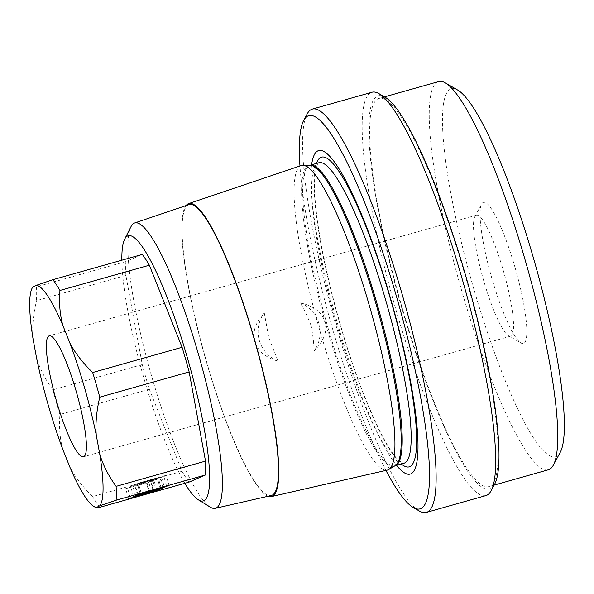 <?xml version="1.0" encoding="UTF-8"?>
<svg xmlns="http://www.w3.org/2000/svg" width="594" height="594" viewBox="0 0 594 594"><rect width="100%" height="100%" fill="white"/><g stroke="black" fill="none" stroke-linecap="round" stroke-linejoin="round"><path stroke-width="0.45" stroke-dasharray="2.97 2.23" d="M560.149 452.517A191.231 32.915 74.2 0 1 472.987 286.115A191.231 32.915 -105.8 0 1 457.803 90.117M515.124 267.805A73.352 12.623 -105.8 0 0 481.697 203.98A73.352 12.623 -105.8 0 0 491.765 277.955A73.352 12.623 -105.8 0 0 520.953 342.983A73.352 12.623 -105.8 0 0 515.124 267.805M548.329 469.802A201.708 34.719 74.2 0 1 461.389 289.642A201.708 34.719 -105.8 0 1 438.691 81.571M401.789 306.474A201.708 34.719 -105.8 0 0 488.728 486.635A201.708 34.719 -105.8 0 0 466.038 278.556A201.708 34.719 -105.8 0 0 379.091 98.404A201.708 34.719 -105.8 0 0 401.789 306.474M494.505 484.459A204.329 35.172 74.2 0 1 401.366 306.66A204.329 35.172 74.2 0 1 385.15 97.238M485.899 495.596A209.571 36.071 74.2 0 1 395.567 308.42A209.571 36.071 74.2 0 1 371.985 92.241M419.357 511.04A209.571 36.071 74.2 0 1 335.966 325.252A209.571 36.071 74.2 0 1 307.195 113.885M385.944 470.433A204.329 35.172 74.2 0 1 331.831 326.292A204.329 35.172 74.2 0 1 299.963 165.971M311.627 164.776A168.109 28.935 -105.8 0 0 337.6 323.789A168.109 28.935 -105.8 0 0 396.51 465.354M301.269 165.533A158.264 27.242 -105.8 0 0 319.305 328.72A158.264 27.242 -105.8 0 0 387.288 470.129M186.056 205.591A152.227 26.203 -105.8 0 0 206.029 360.558A152.227 26.203 74.2 0 0 268.139 496.25M188.966 204.603A151.173 26.017 -105.8 0 0 206.2 360.484A151.173 26.017 74.2 0 0 271.139 495.567M210.239 507.12A148.262 25.52 74.2 0 1 151.529 375.853A148.262 25.52 74.2 0 1 131.022 226.618M184.86 483.293A137.801 23.715 74.2 0 1 143.763 377.799A137.801 23.715 74.2 0 1 121.859 260.202M189.13 482.083A125.742 21.644 74.2 0 1 182.061 471.294L149.317 389.241A125.742 21.644 74.2 0 1 142.248 364.59L125.891 275.416A125.742 21.644 -105.8 0 1 125.898 261.553L142.278 254.432M142.248 364.59L52.851 389.842C45.122 379.165 39.672 368.406 36.479 357.573M125.891 275.416L36.494 300.661A125.742 21.644 74.2 0 1 36.494 286.805C33.257 287.377 32.098 287.377 33.004 286.805M32.989 338.543C32.091 326.997 33.257 314.367 36.494 300.661M62.86 449.561C59.897 438.914 58.917 427.22 59.92 414.486A125.742 21.644 74.2 0 1 52.851 389.842M182.061 471.294L92.657 496.547C82.685 486.842 75.082 477.019 69.847 467.077M149.317 389.241L59.92 414.486M99.733 507.328A125.742 21.644 74.2 0 1 92.657 496.547M161.486 477.056L166.142 475.311L138.328 483.16L159.89 477.22L135.061 484.585L153.779 479.67L130.65 486.501L158.464 478.645L160.684 477.68L146.636 481.43L161.486 477.056L164.263 486.724M149.443 491.216L146.636 481.43M163.573 487.748L160.684 477.68M161.256 488.372L158.464 478.645M133.539 496.569L130.65 486.501M135.506 495.715L132.618 485.647M156.623 489.605L153.779 479.67M137.459 494.869L134.571 484.801M162.734 487.154L159.89 477.22M140.243 493.659L137.355 483.583M141.216 493.235L138.328 483.16M169.03 485.38L166.142 475.311M150.586 481.348L125.661 488.669L151.21 481.801L157.588 479.024L150.586 481.348L153.475 491.416M130.398 497.935L127.51 487.867M155.739 490.436L152.851 480.36M160.477 489.092L157.588 479.024M153.913 491.231L151.21 481.801M149.354 493.206L146.473 483.137M151.544 491.958L148.738 482.15M128.549 498.737L125.661 488.669M125.898 261.553L36.494 286.805M311.152 325.661C307.001 315.258 303.319 307.64 300.104 302.806C314.271 306.214 322.475 312.555 324.718 321.829C327.74 330.895 324.146 340.652 313.951 351.099C314.078 345.166 313.149 336.687 311.152 325.661M508.516 335.773A62.867 10.818 74.2 0 0 510.595 336.189A62.867 10.818 74.2 0 0 503.526 271.332A62.867 10.818 -105.8 0 0 476.425 215.184A62.867 10.818 -105.8 0 0 474.866 216.624A62.867 10.818 -105.8 0 0 483.501 280.034A62.867 10.818 74.2 0 0 508.516 335.773L520.953 342.983M255.19 341.468C252.101 332.432 255.138 322.913 264.285 312.919L268.755 337.637L278.133 361.211C265.013 357.358 257.365 350.772 255.19 341.468M300.104 302.806A31.437 30.955 -113.5 0 1 313.951 351.099M278.133 361.211A31.437 30.955 -113.5 0 1 264.285 312.919M316.446 163.417A160.944 27.703 -105.8 0 0 339.701 323.025A160.944 27.703 74.2 0 0 401.329 463.996M403.838 463.283A156.17 26.879 74.2 0 1 336.523 323.804A156.17 26.879 -105.8 0 1 318.956 162.704C319.112 164.909 318.05 156.437 314.857 176.574C312.437 202.814 322.676 263.521 339.887 322.936C358.657 389.82 385.818 450.742 399.821 461.234L403.838 463.283M310.09 165.214A156.17 26.879 -105.8 0 0 310.001 165.236A156.17 26.879 -105.8 0 0 327.576 326.329A156.17 26.879 74.2 0 0 394.891 465.815L395.062 465.733A156.311 26.901 74.2 0 1 326.522 326.633A156.311 26.901 -105.8 0 1 310.194 165.214L310.083 165.214M166.587 486.07L163.796 476.329M137.942 494.654L135.061 484.585M140.251 493.926L137.37 483.858M494.156 485.105L488.728 486.635M476.425 215.184L49.287 335.81M510.595 336.189L83.457 456.816M474.866 216.624L481.697 203.98M384.518 96.867L379.091 98.404"/><path stroke-width="0.89" d="M553.326 465.169A201.708 34.719 74.2 0 0 525.638 261.724A201.708 34.719 -105.8 0 0 445.374 82.908L457.803 90.117A191.231 32.915 -105.8 0 1 533.902 259.645A191.231 32.915 74.2 0 1 560.149 452.517L553.326 465.169A201.708 34.719 74.2 0 1 548.329 469.802L494.156 485.105M299.963 165.971A204.329 35.172 74.2 0 1 303.786 120.211L307.195 113.885A209.571 36.071 74.2 0 1 312.385 109.073L371.985 92.241A209.571 36.071 74.2 0 1 378.927 93.629L385.15 97.238A204.329 35.172 74.2 0 1 466.453 278.378A204.329 35.172 74.2 0 1 494.505 484.459L491.09 490.785A209.571 36.071 74.2 0 1 485.899 495.596L426.299 512.429A209.571 36.071 74.2 0 1 419.357 511.04L413.142 507.439A204.329 35.172 74.2 0 1 385.944 470.433M378.927 93.629A209.571 36.071 74.2 0 1 462.318 279.418A209.571 36.071 74.2 0 1 491.09 490.785M312.385 109.073A209.571 36.071 74.2 0 1 402.717 296.25A209.571 36.071 74.2 0 1 426.299 512.429M303.786 120.211A204.329 35.172 74.2 0 1 396.918 298.017A204.329 35.172 74.2 0 1 413.142 507.439M396.51 465.354A168.109 28.935 -105.8 0 0 391.149 300.519A168.109 28.935 -105.8 0 0 311.627 164.776M188.684 203.601A152.227 26.203 -105.8 0 1 254.514 339.493A152.227 26.203 74.2 0 1 271.421 496.577L387.288 470.129A158.264 27.242 -105.8 0 0 388.699 469.557A158.264 27.242 -105.8 0 0 369.713 306.816A158.264 27.242 -105.8 0 0 302.769 165.281A158.264 27.242 -105.8 0 0 301.269 165.533L188.684 203.601A152.227 26.203 -105.8 0 0 186.056 205.591M271.421 496.577A152.227 26.203 74.2 0 1 268.139 496.25M215.221 508.33L271.139 495.567A151.173 26.017 74.2 0 0 254.351 339.56A151.173 26.017 -105.8 0 0 188.966 204.603L134.638 222.98A148.262 25.52 74.2 0 1 198.752 355.338A148.262 25.52 74.2 0 1 215.221 508.33A148.262 25.52 74.2 0 1 210.239 507.12L198.329 499.799A137.801 23.715 74.2 0 1 184.86 483.293M121.859 260.202A137.801 23.715 74.2 0 1 124.703 239.092L131.022 226.618A148.262 25.52 74.2 0 1 134.638 222.98M124.703 239.092A137.801 23.715 74.2 0 1 187.652 358.724A137.801 23.715 74.2 0 1 198.329 499.799M36.501 285.291L52.881 279.685L142.278 254.432A125.742 21.644 -105.8 0 1 149.354 265.221L182.091 347.282A125.742 21.644 74.2 0 1 189.159 371.926L205.517 461.107A125.742 21.644 74.2 0 1 205.517 474.962L189.13 482.083L99.733 507.328C96.503 507.9 95.337 507.907 96.243 507.335A115.266 19.84 74.2 0 1 93.882 506.474A115.266 19.84 74.2 0 1 69.847 467.077L62.86 449.561A115.266 19.84 -105.8 0 1 36.479 357.573L32.989 338.543A115.266 19.84 74.2 0 1 32.195 288.038A115.266 19.84 74.2 0 1 33.004 286.805L36.501 285.291A115.266 19.84 74.2 0 1 62.897 325.549L69.884 343.057C75.156 353.059 82.759 362.875 92.694 372.527A125.742 21.644 74.2 0 1 99.762 397.171C96.518 410.951 95.352 423.574 96.258 435.053L99.747 454.083C102.97 464.976 108.42 475.735 116.12 486.352A125.742 21.644 74.2 0 1 116.112 500.215L99.74 505.821L95.998 507.699L93.882 506.474M205.517 474.962L116.112 500.215M205.517 461.107L116.12 486.352M189.159 371.926L99.762 397.171M96.258 435.053A115.266 19.84 -105.8 0 0 69.884 343.057M99.747 454.083A115.266 19.84 74.2 0 1 99.74 505.821M76.381 391.958A62.867 10.818 -105.8 0 0 49.287 335.81A62.867 10.818 -105.8 0 0 56.356 400.66A62.867 10.818 -105.8 0 0 83.457 456.816A62.867 10.818 -105.8 0 0 76.381 391.958M164.375 487.125L169.03 485.38L141.216 493.235L162.778 487.295L137.942 494.654L156.668 489.738L133.539 496.569L161.353 488.714L163.573 487.748L149.525 491.498L164.375 487.125L164.263 486.724M153.475 491.416L128.549 498.737L154.098 491.869L160.477 489.092L153.475 491.416M154.098 491.869L153.913 491.231M32.195 288.038L33.004 286.805M52.881 279.685A125.742 21.644 74.2 0 1 59.949 290.466C58.955 303.267 59.935 314.961 62.897 325.549M149.354 265.221L59.949 290.466M182.091 347.282L92.694 372.527M445.374 82.908A201.708 34.719 -105.8 0 0 438.691 81.571L384.518 96.867M401.329 463.996A160.944 27.703 74.2 0 0 390.963 300.75A160.944 27.703 -105.8 0 0 316.446 163.417M310.083 165.214L318.956 162.704A156.17 26.879 -105.8 0 1 386.271 302.19A156.17 26.879 74.2 0 1 403.838 463.283L394.973 465.785A156.17 26.879 74.2 0 0 377.316 304.715A156.17 26.879 -105.8 0 0 310.09 165.214M302.769 165.281L310.194 165.214A156.311 26.901 -105.8 0 1 376.314 304.997A156.311 26.901 74.2 0 1 395.062 465.733L388.699 469.557"/></g></svg>
